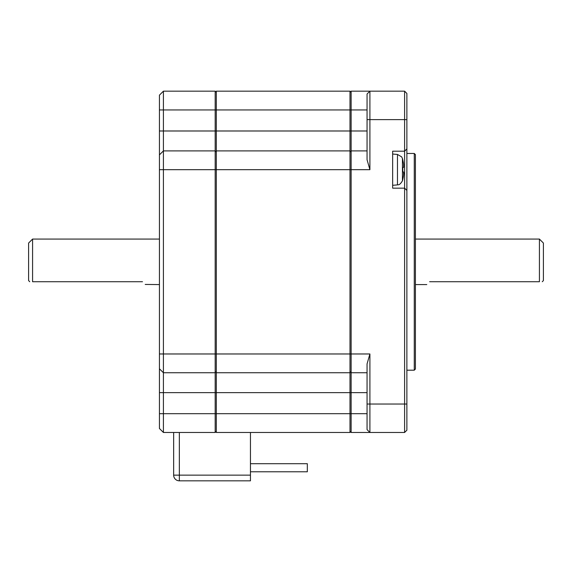<?xml version="1.0" encoding="UTF-8"?>
<svg xmlns="http://www.w3.org/2000/svg" width="572" height="572" viewBox="0 0 572 572"><rect width="100%" height="100%" fill="white"/><g stroke="black" fill="none" stroke-linecap="round" stroke-linejoin="round"><path stroke-width="0.86" d="M402.445 158.523L401.63 156.842L397.476 154.454L397.476 184.892C397.983 184.384 399.184 186.186 402.445 180.816L402.445 158.523A39.818 39.818 0 0 1 402.767 159.717L402.767 159.981A39.754 39.754 0 0 1 403.603 164.271L403.603 167.396L402.767 167.396L402.767 171.95L403.603 171.95L402.767 171.95L403.603 171.95L403.603 175.075L403.775 172.866M403.603 167.396L402.767 167.396L403.603 167.396L403.603 164.271M402.445 180.816A39.818 39.818 0 0 0 402.767 179.629L402.767 179.365A39.754 39.754 0 0 0 403.603 175.075M367.06 404.032L367.06 363.914L369.905 353.975L369.905 404.032L404.604 404.032L404.604 188.159L392.657 188.159L392.657 151.187L404.604 151.187L404.604 119.612L369.905 119.612L369.905 169.669L367.06 159.738L367.06 94.015L369.905 91.17L404.604 91.17L404.604 119.612L406.878 119.612L406.878 430.201L404.604 432.475L369.905 432.475L367.06 429.629L367.06 404.032L369.905 404.032L369.905 432.475L351.129 432.475L349.993 431.338M406.878 190.433L404.604 188.159L404.604 151.187L406.878 148.913M367.06 150.901L351.129 150.901L351.129 372.751L367.06 372.751M406.878 404.032L404.604 404.032L404.604 432.475M349.993 152.038L351.129 150.901L351.129 91.17L369.905 91.17L369.905 119.612L367.06 119.612M404.604 91.17L406.878 93.45L406.878 119.612M367.06 413.706L351.129 413.706L351.129 372.751L349.993 371.607M367.06 109.946L349.993 109.946L349.993 91.17L216.316 91.17L216.316 109.946L349.993 109.946L349.993 130.988L216.316 130.988L216.316 109.946L215.179 109.946L215.179 130.988L216.316 130.988L216.316 169.669L349.993 169.669L349.993 130.988L367.06 130.988M369.905 169.669L349.993 169.669L349.993 353.975L216.316 353.975L216.316 372.751L349.993 372.751L349.993 353.975L369.905 353.975M367.06 392.657L349.993 392.657L349.993 372.751M216.316 152.038L215.179 150.901L215.179 413.706L216.316 413.706L216.316 392.657L349.993 392.657L349.993 413.706L216.316 413.706L216.316 432.475L349.993 432.475L349.993 413.706L351.129 413.706L351.129 432.475M29.737 281.731L28.6 280.595L28.6 243.05L32.583 239.067L32.583 281.731C28.872 281.731 28.872 281.731 32.583 281.731L142.371 281.731C146.768 285.342 146.768 285.342 142.371 281.731L142.485 281.739M159.431 95.152L163.413 91.17L163.413 109.946L215.179 109.946L215.179 91.17L216.316 92.306L215.179 91.17L163.413 91.17L159.431 95.152L159.431 154.883L163.413 150.901L163.413 130.988L215.179 130.988L215.179 150.901L163.413 150.901L163.413 169.669L216.316 169.669L216.316 353.975L163.413 353.975L163.413 392.657L159.431 392.657L159.431 413.706L163.413 413.706L163.413 432.475L215.179 432.475L215.179 413.706L163.413 413.706L163.413 392.657L216.316 392.657L216.316 372.751M349.993 150.901L216.316 150.901M351.129 91.17L349.993 92.306M542.263 281.731L543.4 280.595L543.4 243.05L539.417 239.067L539.417 281.731C543.128 281.731 543.128 281.731 539.417 281.731L429.629 281.731C425.232 285.342 425.232 285.342 429.629 281.731M173.652 432.475L173.652 475.139A5.691 5.691 0 0 0 179.343 480.83L250.45 480.83L250.45 432.475M414.271 153.46L414.271 370.191L415.408 369.047L415.408 154.597L414.271 153.46L406.878 153.46M159.431 154.883L159.431 368.768L163.413 372.751L215.179 372.751L216.316 371.607M215.179 432.475L216.316 431.338M159.431 284.577L145.209 284.441M250.45 463.706L307.328 463.706L307.328 471.786L250.45 471.786M159.431 130.988L163.413 130.988L163.413 109.946L159.431 109.946M159.431 353.975L163.413 353.975L163.413 169.669L159.431 169.669M159.431 413.706L159.431 428.492L163.413 432.475M250.45 475.139L173.652 475.139A5.691 5.691 0 0 0 179.343 480.83L179.343 432.475M159.431 392.657L159.431 368.768M397.476 184.892L392.657 185.314M415.408 239.067L539.417 239.067M32.583 239.067L159.431 239.067M406.878 370.191L414.271 370.191M397.476 154.454L392.657 154.032M415.408 284.577L426.791 284.577"/></g></svg>
